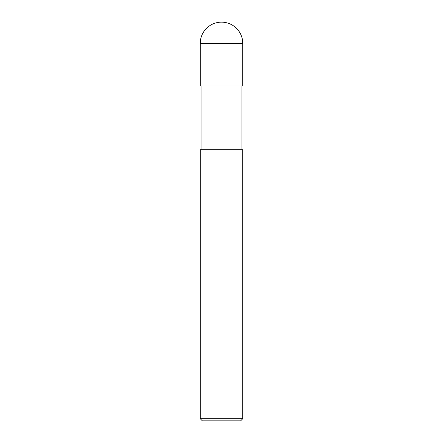 <?xml version="1.0" encoding="UTF-8"?>
<svg xmlns="http://www.w3.org/2000/svg" width="443" height="443" viewBox="0 0 443 443"><rect width="100%" height="100%" fill="white"/><g stroke="black" fill="none" stroke-linecap="round" stroke-linejoin="round"><path stroke-width="0.66" d="M221.5 418.724L242.764 418.724L242.764 149.734L200.236 149.734L200.236 418.724L221.5 418.724M200.236 418.724L202.362 420.85L240.638 420.85L242.764 418.724M200.236 43.414L200.236 85.942L242.764 85.942L242.764 43.414A21.264 21.264 0 0 0 221.5 22.15A21.264 21.264 0 0 0 200.236 43.414L242.764 43.414M241.967 85.942L241.967 149.734M201.033 85.942L201.033 149.734"/></g></svg>
